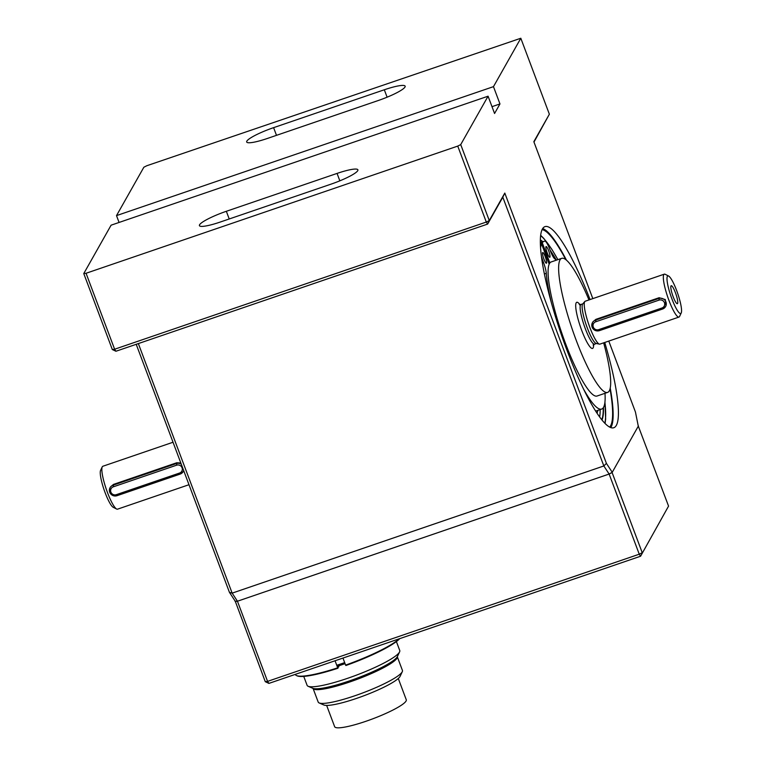 <?xml version="1.0" encoding="UTF-8"?>
<svg xmlns="http://www.w3.org/2000/svg" width="765" height="765" viewBox="0 0 765 765"><rect width="100%" height="100%" fill="white"/><g stroke="black" fill="none" stroke-linecap="round" stroke-linejoin="round"><path stroke-width="1.15" d="M345.072 663.647A49.495 7.832 159.4 0 1 337.145 666.315M396.394 641.577L399.751 650.499A49.495 7.832 159.4 0 1 399.588 651.895A49.495 7.832 159.4 0 1 356.174 675.237A49.495 7.832 159.4 0 1 308.132 686.272A49.495 7.832 159.4 0 1 307.1 685.325L303.743 676.403M397.475 656.418L397.312 657.345A44.992 7.115 159.4 0 1 357.647 679.148A44.992 7.115 159.4 0 1 313.44 688.873L312.713 688.28M399.588 651.895L397.437 656.485A45.814 7.248 159.4 0 1 357.255 678.096A45.814 7.248 159.4 0 1 312.78 688.309L308.132 686.272M344.68 662.605A50.452 7.975 159.4 0 1 336.763 665.282M326.645 705.416L334.64 726.683A38.26 6.053 -20.6 0 0 372.584 718.89A38.26 6.053 -20.6 0 0 406.272 699.765L398.278 678.498M397.379 656.972L402.428 670.417A44.992 7.115 159.4 0 1 402.285 671.689L400.133 676.279A41.31 6.531 159.4 0 1 363.891 695.768A41.31 6.531 159.4 0 1 323.786 704.976L319.148 702.939A44.992 7.115 159.4 0 1 318.202 702.079L313.143 688.634M402.285 671.689A44.992 7.115 159.4 0 1 362.82 692.908A44.992 7.115 159.4 0 1 319.148 702.939M399.732 638.632A56.113 8.874 -20.6 0 1 345.885 665.512L345.617 665.11A56.687 8.96 -20.6 0 0 399.187 638.813M342.969 658.053L345.617 665.11M335.06 660.759L337.709 667.816L338.866 666.659M295.29 674.367L295.338 674.491A56.687 8.96 -20.6 0 0 296.533 675.581L297.25 675.897A56.113 8.874 -20.6 0 0 337.977 668.218M296.533 675.581A56.687 8.96 -20.6 0 0 337.709 667.816M540.377 243.413L542.27 242.763A92.68 16.993 71.1 0 1 544.116 241.3L540.358 242.582M556.251 260.205A80.392 14.736 -108.9 0 0 554.587 258.675A11.341 2.075 -108.9 0 1 550.265 250.585L549.853 249.486A11.341 2.075 -108.9 0 0 544.938 241.128A92.68 16.993 71.1 0 0 544.116 241.3M546.545 263.122A5.671 1.042 -108.9 0 1 546.411 263.246A5.671 1.042 -108.9 0 1 543.599 258.216A5.671 1.042 -108.9 0 1 542.739 252.517A5.671 1.042 -108.9 0 1 545.407 257.117A5.671 1.042 -108.9 0 1 546.545 263.122M549.92 257.145A5.671 1.042 -108.9 0 1 549.786 257.27A5.671 1.042 -108.9 0 1 546.975 252.249A5.671 1.042 -108.9 0 1 546.114 246.55A5.671 1.042 -108.9 0 1 548.782 251.14A5.671 1.042 -108.9 0 1 549.92 257.145M549.853 262.95L542.27 242.763M540.406 244.37L541.591 243.959L549.184 264.145M541.591 243.959A92.68 16.993 71.1 0 0 540.568 247.544M542.395 262.911L543.513 262.529L543.102 261.439A11.341 2.075 -108.9 0 1 541.438 256.332M543.513 262.529A11.341 2.075 -108.9 0 1 546.296 273.334L544.412 273.975M604.991 393.306A80.392 14.736 -108.9 0 1 601.644 409.065A80.392 14.736 -108.9 0 1 583.485 388.936M551.326 302.481A80.392 14.736 -108.9 0 1 546.296 273.334M597.867 410.356A88.893 16.294 -108.9 0 1 597.035 413.224M600.143 409.581A96.591 17.71 -108.9 0 1 599.655 416.992M603.25 407.783A96.591 17.71 -108.9 0 1 601.711 419.689M540.358 240.382A96.591 17.71 -108.9 0 1 542.5 241.845M550.427 251.006A96.591 17.71 -108.9 0 1 556.203 260.148M603.442 407.496A97.155 17.815 -108.9 0 1 601.988 420.033M540.367 239.942A97.155 17.815 -108.9 0 1 542.844 241.73A97.212 17.825 -108.9 0 0 540.367 239.904M550.159 250.298A97.155 17.815 -108.9 0 1 556.375 260.167A97.212 17.825 -108.9 0 0 550.131 250.232M603.461 407.468A97.212 17.825 -108.9 0 1 602.017 420.061M677.58 303.485A9.496 1.74 71.1 0 0 675.505 292.947A9.496 1.74 71.1 0 0 671.048 285.842A9.496 1.74 71.1 0 0 672.636 295.271A9.496 1.74 71.1 0 0 677.159 303.705A9.496 1.74 71.1 0 0 677.58 303.485M668.62 276.05L665.168 274.281A22.673 4.16 71.1 0 0 664.307 274.157L585.225 301.219A22.673 4.16 71.1 0 0 584.843 301.486L582.681 304.011A20.971 3.844 71.1 0 0 586.191 324.848A20.971 3.844 71.1 0 0 596.184 343.466L599.435 344.145A22.673 4.16 71.1 0 0 599.903 344.126L678.985 317.064A22.673 4.16 71.1 0 0 679.521 316.567A22.673 4.16 71.1 0 0 679.588 316.433L681.232 312.933A19.842 3.634 71.1 0 0 677.723 293.531A19.842 3.634 71.1 0 0 668.62 276.05A19.842 3.634 71.1 0 0 671.919 298.895A19.842 3.634 71.1 0 0 681.232 312.933M584.843 301.486A22.673 4.16 71.1 0 0 588.629 324.016A22.673 4.16 71.1 0 0 599.435 344.145M588.964 299.937A70.858 12.986 71.1 0 0 561.72 258.341L551.173 261.946A70.858 12.986 71.1 0 0 561.826 333.186A70.858 12.986 71.1 0 0 597.054 396.021L607.592 392.416A70.858 12.986 71.1 0 0 609.275 390.867A70.858 12.986 71.1 0 0 603.642 342.844M173.024 442.247L102.826 466.268A22.673 4.16 71.1 0 0 102.223 466.899L100.578 470.399A19.842 3.634 71.1 0 0 104.088 489.801A19.842 3.634 71.1 0 0 113.191 507.281L116.643 509.05A22.673 4.16 71.1 0 0 117.504 509.174L188.993 484.714M102.223 466.899A22.673 4.16 71.1 0 0 106.23 489.065A22.673 4.16 71.1 0 0 116.643 509.05M110.485 486.923L113.488 484.408L176.753 462.758L180.827 462.997M664.307 274.157A22.673 4.16 71.1 0 0 668.945 300.387A22.673 4.16 71.1 0 0 678.985 317.064M592.885 321.864L595.887 319.349L659.153 297.709L665.301 299.555L666.019 305.799M561.72 258.341A70.858 12.986 71.1 0 0 572.363 329.581A70.858 12.986 71.1 0 0 607.592 392.416M457.747 146.096L86.062 273.268L114.616 349.232L486.301 222.06L457.747 146.096L460.721 144.595L489.275 220.559L504.804 193.076L606.406 463.37L612.239 472.301L638.297 426.201L635.438 412L608.787 341.085M592.818 298.618L533.836 141.697L549.366 114.215L520.812 38.25L146.832 165.728L143.858 167.229L116.51 215.615L119.082 222.452M460.721 144.595L488.07 96.199L494.563 113.488L499.966 103.935L493.473 86.646L520.812 38.25M604.732 342.471A106.278 19.488 -108.9 0 1 613.788 427.74A106.278 19.488 -108.9 0 1 566.722 349.586A106.278 19.488 -108.9 0 1 544.976 226.622A106.278 19.488 -108.9 0 1 590.054 299.564M138.35 343.581L232.149 593.133L603.843 465.962L609.131 474.051L237.446 601.223L235.285 601.28L229.443 592.349L136.218 344.317M606.406 463.37L603.843 465.962L502.815 197.198L487.63 224.078L115.936 351.25L112.321 349.538L83.767 273.564L111.107 225.178L488.07 96.199M229.443 592.349L232.149 593.133L237.446 601.223L609.131 474.051L612.239 472.301M549.366 114.215L533.98 142.061M86.062 273.268L83.767 273.564M226.335 211.293A25.503 4.035 -20.6 0 0 199.426 225.646A25.503 4.035 -20.6 0 0 220.263 222.041L330.977 184.164A25.503 4.035 -20.6 0 0 357.896 169.811A25.503 4.035 -20.6 0 0 337.059 173.416L226.335 211.293L229.232 218.981M112.321 349.538L114.616 349.232L115.936 351.25M487.63 224.078L486.301 222.06L489.275 220.559L487.63 224.078M504.804 193.076L502.815 197.198M542.108 229.634A104.862 19.221 -108.9 0 1 565.794 259.612M610.03 388.907A104.862 19.221 -108.9 0 1 609.676 427.109M542.701 228.553A106.278 19.488 -108.9 0 1 566.454 260.157M610.221 388.075A106.278 19.488 -108.9 0 1 610.805 427.606M499.966 103.935L492 106.66M493.473 86.646L116.51 215.615M378.245 100.521A25.503 4.035 -20.6 0 0 405.154 86.177A25.503 4.035 -20.6 0 0 384.317 89.773L273.602 127.65A25.503 4.035 -20.6 0 0 246.684 142.003A25.503 4.035 -20.6 0 0 267.53 138.408L378.245 100.521M638.249 425.971L668.562 506.105L640.582 556.231L268.897 683.403L265.273 681.682L235.285 601.28M265.273 681.682L267.568 681.376L237.446 601.223L235.142 601.519M612.105 472.55L609.131 474.051L639.253 554.204L642.227 552.703L612.105 472.55L638.431 425.952M668.562 506.105L640.582 556.231L639.253 554.204L267.568 681.376L268.897 683.403M542.203 261.745L543.102 261.439M604.914 402.342A103.16 18.915 -108.9 0 1 604.828 423.246M540.645 235.658A103.16 18.915 -108.9 0 1 557.857 259.66M582.844 303.829L581.027 304.451A20.971 3.844 71.1 0 0 584.183 325.536A20.971 3.844 71.1 0 0 594.606 344.135L593.258 345.302L593.372 343.734M579.851 304.556A24.375 4.466 71.1 0 0 579.124 322.782A24.375 4.466 71.1 0 0 593.124 347.903A24.375 4.466 71.1 0 0 593.611 344.776M116.892 495.72A5.671 5.498 29.5 0 1 110.064 487.668A5.671 5.498 29.5 0 1 113.029 485.211L176.294 463.571A5.671 5.498 29.5 0 1 181.276 464.202M113.488 484.408L113.354 486.817L176.619 465.177A4.255 4.121 29.5 0 1 182.051 467.75A4.255 4.121 29.5 0 1 179.574 473.038L116.309 494.678A4.255 4.121 29.5 0 1 110.877 492.105A4.255 4.121 29.5 0 1 113.354 486.817M176.753 462.758L176.619 465.177M183.657 470.532A5.671 5.498 29.5 0 1 180.234 474.042L183.198 471.594M180.158 474.071L116.94 495.72C111.002 496.045 108.707 493.358 110.064 487.668M116.309 494.678L116.94 495.72L180.205 474.08L179.574 473.038M599.291 330.662A5.671 5.498 29.5 0 1 592.464 322.61A5.671 5.498 29.5 0 1 595.428 320.162L658.694 298.513A5.671 5.498 29.5 0 1 665.598 306.545A5.671 5.498 29.5 0 1 662.633 308.993L665.598 306.545M595.887 319.349L595.753 321.769L659.019 300.119A4.255 4.121 29.5 0 1 664.45 302.701A4.255 4.121 29.5 0 1 661.974 307.979L598.708 329.629A4.255 4.121 29.5 0 1 593.277 327.047A4.255 4.121 29.5 0 1 595.753 321.769M659.153 297.709L659.019 300.119M662.557 309.022L599.339 330.671C593.401 330.987 591.115 328.3 592.464 322.61M598.708 329.629L599.339 330.671L662.605 309.022L661.974 307.979M384.317 89.773L387.109 97.193M273.602 127.65L276.49 135.338M337.059 173.416L339.842 180.836M595.658 411.111L601.644 409.065M557.905 259.641L551.823 249.266L543.772 238.374L540.683 235.333M605.058 423.485L605.651 419.077L604.943 402.046M596.423 343.514L594.606 344.135M580.3 305.531L579.248 304.355L581.027 304.451"/></g></svg>
